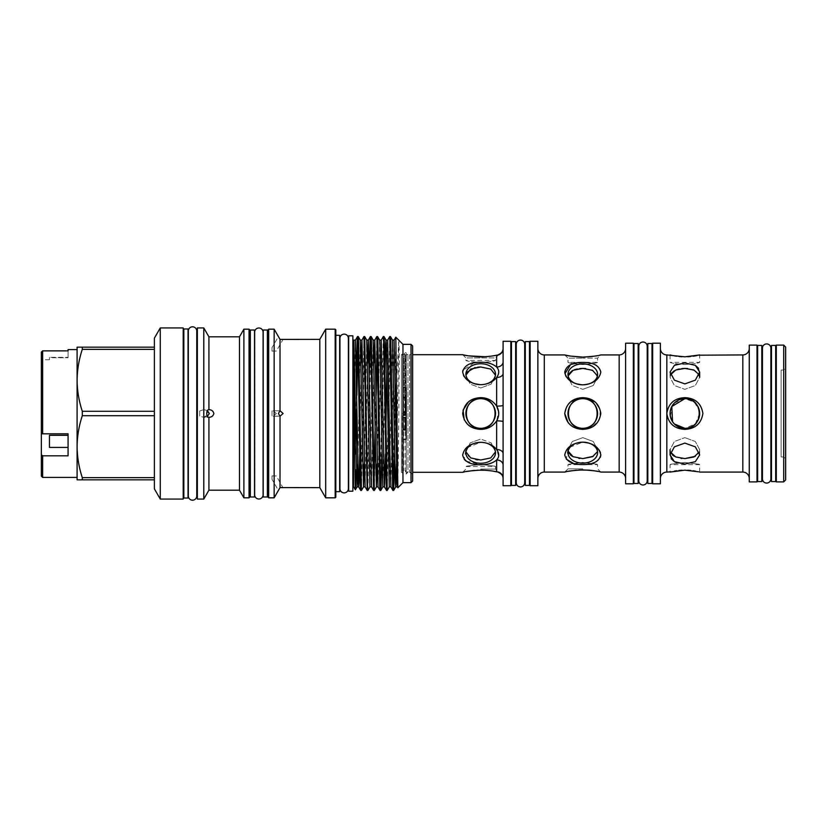 <?xml version="1.0" encoding="UTF-8"?>
<svg xmlns="http://www.w3.org/2000/svg" width="827" height="827" viewBox="0 0 827 827"><rect width="100%" height="100%" fill="white"/><g stroke="black" fill="none" stroke-linecap="round" stroke-linejoin="round"><path stroke-width="0.62" stroke-dasharray="4.13 3.1" d="M406.191 413.996L406.191 473.995L407.959 472.3L407.959 354.7L407.959 472.3L406.253 472.3L406.253 354.7L406.253 472.3A1.933 1.933 0 0 0 405.085 470.656L405.085 417.49M406.253 413.376L405.085 411.722L405.085 356.344A1.209 1.209 0 0 0 404.32 354.204A1.209 1.209 0 0 0 403.566 356.344L403.566 411.722L402.398 413.376L402.398 472.3L402.398 413.376M405.085 411.722L403.566 411.722M49.455 357.336L49.455 359.724L49.455 357.771L68.072 357.771L49.455 357.336L68.072 357.336M68.072 357.771L68.072 350.855L68.072 357.771M49.455 359.724L41.35 359.724L41.35 352.064L41.35 433.668L42.642 433.824L42.642 350.855L68.072 350.855M462.675 354.7L465.89 357.926L480.704 357.926L465.89 357.926L465.89 360.438C466.769 361.13 471.71 361.833 480.704 362.546C489.708 361.823 494.649 361.12 495.518 360.438C494.639 361.12 489.708 361.823 480.704 362.546C471.71 361.833 466.769 361.13 465.89 360.438L495.518 360.438L495.518 357.926L480.704 357.926L495.518 357.926L498.733 354.7M403.566 417.49L403.566 470.656A1.933 1.933 0 0 0 402.398 472.3L401.457 472.3L401.457 354.7L401.457 472.3L404.579 474.202A1.292 1.292 0 0 0 406.191 473.995L406.191 353.005L407.959 354.7L406.253 354.7A1.933 1.933 0 0 1 405.085 356.344L405.085 470.656A1.209 1.209 0 0 1 404.32 472.796A1.209 1.209 0 0 1 403.566 470.656L403.566 356.344A1.933 1.933 0 0 1 402.398 354.7L401.457 354.7L404.579 352.798L404.579 430.04M403.111 413.5L404.32 414.709L405.53 413.5M781.122 456.969L781.122 370.031L781.122 456.969L783.717 456.969L783.717 370.031L785.65 368.098L785.65 458.902L785.65 368.098M781.122 370.031L783.717 370.031L783.717 456.969L785.65 458.902M756.994 348.549L756.994 478.451L756.994 348.549M757.635 478.451L757.635 348.549L757.635 478.451M761.822 348.549L761.822 478.451L761.822 348.549M762.432 478.451L762.453 348.549L762.453 478.451A4.218 4.218 0 0 0 762.432 478.854L762.432 348.146A4.218 4.218 0 0 0 762.453 348.549M770.847 348.549L770.847 478.451L770.867 348.549M775.664 348.549L775.664 478.451L775.664 348.549M776.315 478.451L776.315 348.549L776.315 478.451M771.477 478.451L771.477 348.549L771.477 478.451M670.046 354.928L670.046 362.35C670.924 363.063 675.866 363.797 684.859 364.542C693.863 363.797 698.805 363.063 699.673 362.35C698.805 363.063 693.863 363.797 684.859 364.542C675.866 363.797 670.924 363.063 670.046 362.35L699.673 362.35L699.673 354.928M699.197 374.796L699.673 377.329L695.342 385.496L684.859 389.352L695.331 385.506L699.673 377.329L696.293 371.282L687.713 368.542M698.557 355.197L697.068 355.527M693.14 356.23L690.483 356.551M687.816 356.757L681.913 356.757M676.62 364.304L684.859 362.95L695.331 365.348M698.536 368.263L699.673 372.078L695.331 380.162L684.859 383.904L674.387 380.162L670.046 372.078L674.398 365.338M695.331 456.308L699.673 449.671L695.342 441.504L684.859 437.648L695.342 441.504L699.673 449.671L699.197 452.204M671.183 458.737L670.046 454.922L674.387 446.849L684.859 443.096L695.342 446.849L699.673 454.922L695.331 461.662L684.859 464.05L676.62 462.696M684.859 462.458C703.973 464.857 703.973 464.857 684.859 462.458C703.973 464.857 703.973 464.857 684.859 462.458C665.756 464.857 665.756 464.857 684.859 462.458C665.756 464.857 665.756 464.857 684.859 462.458M681.955 470.243L687.795 470.243M690.535 470.449L693.098 470.77M695.342 471.132L698.567 471.803M699.673 413.49L695.331 423.982L684.859 428.314C703.963 429.244 703.984 397.766 684.859 398.686L694.266 402.056L699.394 410.616M749.262 478.513L749.262 348.487L749.262 478.513M660.391 348.487L660.391 478.513L660.391 348.487M633.337 346.751L633.337 480.249L633.337 346.751M633.978 480.249L633.978 346.751L633.978 480.249M638.165 346.751L638.165 480.249L638.165 346.751M638.785 480.249L638.816 346.751L638.816 480.249A4.218 4.218 0 0 0 638.785 480.766L638.785 346.234A4.218 4.218 0 0 0 638.816 346.751M647.179 480.249L647.179 346.751L647.221 480.249M652.017 346.751L652.017 480.249L652.017 346.751M652.658 480.249L652.658 346.751L652.658 480.249M647.83 480.249L647.83 346.751L647.83 480.249M564.748 354.928L567.973 358.143L582.787 358.143L567.973 358.143L567.973 362.35C568.852 363.063 573.783 363.797 582.787 364.542C591.791 363.797 596.722 363.063 597.59 362.35C596.722 363.063 591.781 363.797 582.787 364.542C573.783 363.797 568.852 363.063 567.973 362.35L597.59 362.35L597.59 358.143L582.787 358.143L597.59 358.143L600.816 354.928M537.86 348.487L537.86 478.513L537.86 348.487M597.445 375.861L597.59 377.329L593.259 385.496L582.787 389.352L593.248 385.506L597.59 377.329L594.21 371.282L585.64 368.542M592.38 356.478L595.026 356.086M597.497 355.641L599.275 355.279M566.319 376.895L573.214 382.674L582.787 384.834A14.814 10.472 180 0 0 597.59 374.362A14.814 10.472 180 0 0 582.787 363.88A14.814 10.472 180 0 0 567.973 374.362A14.814 10.472 180 0 0 582.787 384.834C593.217 383.997 599.224 379.748 600.816 372.088C599.224 365.534 593.217 362.309 582.787 362.422L570.465 364.728M593.259 456.308L597.208 451.966M597.445 451.139L597.59 449.671L593.259 441.504L582.787 437.648L593.259 441.504L597.59 449.671L597.445 451.139M599.244 450.115L592.349 444.337L582.787 442.166A14.814 10.472 0 0 0 567.973 452.638A14.814 10.472 0 0 0 582.787 463.12A14.814 10.472 0 0 0 597.59 452.638A14.814 10.472 0 0 0 582.787 442.166L568.128 447.893L566.309 459.212M573.39 463.358L582.787 464.578L592.173 463.358M595.099 462.272L597.435 460.918M597.9 460.556L600.433 457.135M600.816 454.912L600.412 452.503M582.787 462.458C601.891 464.857 601.891 464.857 582.787 462.458C601.891 464.857 601.891 464.857 582.787 462.458C563.673 464.857 563.673 464.857 582.787 462.458C563.673 464.857 563.673 464.857 582.787 462.458M582.787 468.857L567.973 468.857L582.787 468.857M564.748 472.072L567.973 468.857L567.973 464.65L597.59 464.65L597.59 468.857L600.816 472.072L598.665 471.597M598.2 471.493L597.549 471.369M582.787 428.314C601.88 429.244 601.901 397.766 582.787 398.686A14.814 14.814 0 0 0 567.973 413.5A14.814 14.814 0 0 0 582.787 428.314A14.814 14.814 0 0 0 597.59 413.5A14.814 14.814 0 0 0 582.787 398.686C563.673 397.766 563.673 429.244 582.787 428.314M579.034 428.996L582.787 429.347L592.359 426.908L599.244 419.94L600.423 410.223L595.12 401.963M586.064 397.921L577.566 398.335M625.605 478.513L625.605 348.487L625.605 478.513M529.487 344.921L529.487 482.079L529.487 344.921M530.138 482.079L530.138 344.921L530.138 482.079M524.69 344.921L524.649 344.921A4.218 4.218 0 0 0 524.69 344.301L524.69 482.699A4.218 4.218 0 0 0 524.649 482.079L524.649 344.921L524.69 482.079M525.3 482.079L525.3 344.921L525.3 482.079M516.255 482.079L516.296 482.079A4.218 4.218 0 0 0 516.255 482.699L516.255 344.301A4.218 4.218 0 0 0 516.296 344.921L516.296 482.079L516.255 344.921M510.817 344.921L510.817 482.079L510.817 344.921M511.458 482.079L511.458 344.921L511.458 482.079M515.645 344.921L515.645 482.079L515.645 344.921M412.632 352.933L412.632 474.067L412.632 352.933L409.572 354.7L409.572 472.3L409.572 354.7L412.632 354.7M412.632 474.067L409.572 472.3L412.632 472.3M485.335 356.726L496.986 355.093M503.085 348.777L503.085 361.937L503.085 348.777A6.44 6.389 180 0 1 496.645 355.165C499.415 354.556 499.415 354.556 496.645 355.165L496.645 367.033C492.84 363.777 487.527 362.185 480.704 362.247L477.107 362.412M464.236 376.73L471.132 382.508L480.704 384.669A14.814 10.472 180 0 0 495.518 374.197A14.814 10.472 180 0 0 480.704 363.725A14.814 10.472 180 0 0 465.89 374.197A14.814 10.472 180 0 0 480.704 384.669L480.704 384.669C487.537 384.472 492.851 382.064 496.645 377.474C499.415 373.566 499.415 370.082 496.645 367.033A6.44 5.086 180 0 0 503.085 361.937L503.085 405.302A6.44 0.806 180 0 1 496.645 406.119C492.83 400.557 487.517 397.735 480.704 397.642L471.4 399.937M495.466 375.096L491.176 384.121L480.704 387.946L491.176 384.121L495.518 375.975L491.176 369.307L480.704 366.992M503.085 421.698L503.085 465.063L503.085 421.698A6.44 0.806 180 0 0 496.645 420.881L498.598 411.557M480.704 428.314A14.814 14.814 0 0 0 495.518 413.5A14.814 14.814 0 0 0 480.704 398.686C461.59 397.766 461.6 429.234 480.704 428.314C499.808 429.244 499.828 397.777 480.704 398.686A14.814 14.814 0 0 0 465.89 413.5A14.814 14.814 0 0 0 480.704 428.314M466.046 461.073L480.704 464.753C487.527 464.815 492.84 463.223 496.645 459.967L498.319 457.403M498.629 456.297L496.645 449.526C492.83 444.926 487.517 442.528 480.704 442.331L480.704 442.331A14.814 10.472 0 0 0 465.89 452.803A14.814 10.472 0 0 0 480.704 463.275A14.814 10.472 0 0 0 495.518 452.803A14.814 10.472 0 0 0 480.704 442.331L466.056 448.048L464.236 459.367M477.799 459.864L480.704 460.008L491.176 457.693L495.518 451.025L491.176 442.879L480.704 439.054L491.186 442.879L495.466 451.904M498.071 472.145L498.733 472.3L498.071 472.145C501.193 473.075 502.868 475.174 503.085 478.43L503.085 478.43M493.657 471.266L491.724 470.945M489.749 470.677L485.377 470.274M480.704 469.074L495.518 469.074L480.704 469.074M480.704 464.454C499.818 466.759 499.818 466.759 480.704 464.454C499.818 466.759 499.818 466.759 480.704 464.454C461.59 466.759 461.59 466.759 480.704 464.454C461.59 466.759 461.59 466.759 480.704 464.454M404.32 411.567C406.812 412.859 406.812 414.141 404.32 415.433C401.829 414.141 401.829 412.859 404.32 411.567M160.273 499.063L160.273 327.937M183.201 499.063L183.201 327.937M154.38 488.85L154.38 349.376L154.38 411.288L82.297 411.288C78.947 401.147 77.211 390.83 77.097 380.337C77.221 369.803 78.958 359.487 82.297 349.376L154.38 349.376L154.38 411.288M154.38 415.712L154.38 477.624L82.297 477.624L82.297 479.836L77.097 479.836L77.097 446.663C77.221 436.139 78.958 425.822 82.297 415.712L154.38 415.712L154.38 477.624M197.364 330.945L197.364 496.055L197.364 330.945M188.029 330.945L188.029 496.055L188.029 330.945M183.201 496.055L183.201 330.945L183.201 496.055M183.842 496.055L183.842 330.945L183.842 496.055M197.364 499.063L197.364 327.937M203.793 499.063L203.793 327.937M199.679 416.022L199.679 413.5L199.679 416.022L203.752 417.366L199.679 416.022L199.679 410.978L199.679 413.5L199.679 410.978L203.752 409.634L199.679 410.978L199.679 416.022M208.921 490.173L208.921 417.335C207.618 417.366 206.895 416.084 206.74 413.5C206.895 410.916 207.618 409.634 208.921 409.665C211.578 409.789 213.232 411.071 213.873 413.5C213.232 415.929 211.578 417.211 208.921 417.335L203.752 417.366L207.401 416.405M207.401 410.595L203.752 409.634L209.324 413.5L203.752 417.366L208.704 417.366M239.479 490.173L239.479 336.827M243.893 497.823L243.893 329.177M249.692 497.172L249.692 329.828M249.051 329.177L249.051 497.823M249.692 493.74L249.692 333.26L249.692 493.74M250.333 493.74L250.333 333.26L250.333 493.74M254.52 333.26L254.52 493.74L254.52 333.26M254.654 493.74L254.788 333.26L254.788 493.74A4.218 4.218 0 0 0 254.654 494.794L254.654 332.206A4.218 4.218 0 0 0 254.788 333.26L254.654 333.26M263.089 493.74L262.955 333.26L262.955 493.74A4.218 4.218 0 0 1 263.089 494.794L263.089 332.206A4.218 4.218 0 0 1 262.955 333.26L263.089 333.26M267.4 333.26L267.4 493.74L267.4 333.26M268.051 333.26L268.051 493.74L268.051 333.26M263.213 493.74L263.213 333.26L263.213 493.74M272.021 347.629L272.021 351.124L276.363 351.072L272.021 351.124L272.021 347.629L278.41 336.568M282.865 339.359L282.11 339.38M272.021 351.072L276.363 351.072L283.123 339.359M274.15 497.823L274.15 329.177M280.022 487.589L280.022 416.239L272.021 416.053L272.021 413.5L272.021 416.053L273.168 416.239L276.363 413.5L273.168 416.239L279.981 416.239M280.022 416.239L278.41 413.5L280.022 410.761L283.123 413.5L280.022 416.239M272.021 479.371L272.021 475.876L276.363 475.928L272.021 475.876L272.021 479.371L278.41 490.432L278.937 489.491M272.021 475.928L276.363 475.928L282.896 487.641M272.021 410.947L272.021 413.5L272.021 410.947L273.168 410.761L272.021 410.947L272.021 416.053L272.021 410.947M276.363 413.5L273.168 410.761L276.363 413.5M319.811 487.641L319.811 339.359M268.692 497.823L268.692 329.177M268.051 329.828L268.051 497.172M325.683 497.823L325.683 329.177M335.183 329.177L335.183 497.823M335.834 497.172L335.834 329.828M339.659 491.683L339.659 335.317M339.659 488.23L339.659 338.77L339.659 488.23M339.949 488.23L339.969 338.77L339.969 488.23A4.218 4.218 0 0 0 339.949 488.654L339.949 338.346A4.218 4.218 0 0 0 339.969 338.77M348.363 338.77L348.384 488.23L348.363 338.77A4.218 4.218 0 0 0 348.384 338.346L348.384 488.654M348.684 488.23L348.684 338.77L348.684 488.23M412.632 481.045L412.632 345.955M411.019 344.352L411.019 482.648M406.191 413.986L406.191 353.005A1.292 1.292 0 0 0 404.579 352.798L404.579 396.96M402.966 482.648L402.966 344.352M395.802 337.199L392.97 490.463M394.686 454.168L395.161 373.308M356.509 372.832L356.044 454.168M363.963 336.558L360.768 490.463M361.471 490.442L364.666 336.537M369.39 372.832L367.209 490.463M367.912 490.442L371.106 336.537M376.843 336.558L375.013 431.663M373.99 486.286L373.649 490.463M374.352 490.442L376.182 395.337M383.283 336.558L380.089 490.463M381.805 454.168L383.986 336.537M389.724 336.558L386.529 490.463M387.232 490.442L390.427 336.537M356.613 413.5L356.861 395.337M357.884 340.714L358.225 336.537M377.205 340.714L377.546 336.537M397.859 487.765L398.862 413.5C398.883 377.877 399.782 343.401 398.707 341.582L396.526 379.417M395.647 405.364L395.161 420.912M353.511 486.534L353.511 342.564L353.729 425.243L355.775 425.812M355.775 469.819L355.403 489.791M353.78 339.99L353.511 358.536L353.511 340.466M352.86 413.5L352.86 484.436L352.86 413.5M353.511 358.536L353.511 411.319M402.966 387.739L402.966 439.261M406.191 439.261L406.191 429.73M406.191 397.27L406.191 387.739M348.684 335.803L348.684 491.197M352.86 335.803L352.86 491.197M335.834 413.5L335.834 335.317L335.834 413.5M280.022 410.761L280.022 339.411M263.213 330.014L263.213 496.986M267.4 330.014L267.4 496.986M254.52 330.014L254.52 496.986M250.333 330.014L250.333 496.986M208.921 409.665L208.921 336.827M188.029 328.97L188.029 498.03M183.842 328.97L183.842 498.03M188.318 330.945L188.318 496.055M196.754 496.055L196.754 330.945M154.38 338.15L154.38 347.164L82.297 347.164L82.297 349.376M154.38 349.376L154.38 347.164M82.297 347.164L77.097 347.164L77.097 446.663C77.211 457.166 78.947 467.482 82.297 477.624M154.38 479.836L82.297 479.836M82.297 411.288L82.297 415.712M77.097 349.583L77.097 477.417M402.398 413.624L402.966 414.875M503.085 478.223L503.085 478.223A6.44 6.389 180 0 0 496.645 471.835L496.645 459.967A6.44 5.086 180 0 1 503.085 465.063L503.085 478.223L503.085 465.063M503.085 453.475A6.44 3.949 180 0 0 496.645 449.526L496.645 420.881M503.085 485.728L503.085 341.272M510.817 485.728L510.817 341.272M503.085 405.302L503.085 361.937M503.085 373.525A6.44 3.949 180 0 1 496.645 377.474L496.645 406.119M467.028 372.16L465.89 375.975L470.232 384.131L480.704 387.946L470.222 384.121L465.942 375.096M465.942 451.904L470.232 442.879L480.704 439.054L470.222 442.879L465.89 451.025L468.651 456.607L475.845 459.595M477.065 470.212L474.336 470.398M466.046 471.576L464.236 471.948M471.018 400.144L468.382 401.953M464.236 419.93L470.542 426.577M471.121 426.908L476.972 429.006M477.375 429.079L480.704 429.358M477.799 367.136L475.018 367.57M474.16 362.815L462.862 370.341M462.675 371.902L463.513 375.427M515.645 341.592L515.645 485.408M511.458 341.592L511.458 485.408M525.3 341.592L525.3 485.408M529.487 341.592L529.487 485.408M625.605 483.795L625.605 343.205M633.337 483.795L633.337 343.205M568.118 451.139L567.973 449.671L572.305 441.504L582.787 437.648L572.305 441.504L567.973 449.671L568.552 452.472M575.303 399.09L567.829 404.682L564.748 413.5M568.159 422.742L573.69 427.166M579.148 469.984L576.419 470.17M568.118 471.349L566.319 471.721M569.1 453.465L570.496 455.046M572.274 456.297L578.817 458.323M579.872 458.447L582.787 458.592M564.944 373.732L565.585 375.582M579.903 368.542L577.091 368.976M574.538 369.69L572.294 370.692M569.11 373.525L567.973 377.329L572.315 385.506L582.787 389.352L572.305 385.496L567.973 377.329L568.118 375.861M537.86 485.728L537.86 341.272M530.138 485.728L530.138 341.272M647.83 343.525L647.83 483.475M652.017 343.525L652.017 483.475M638.165 343.525L638.165 483.475M633.978 343.525L633.978 483.475M660.391 483.795L660.391 343.205M652.658 483.795L652.658 343.205M670.521 452.204L670.046 449.671L674.387 441.504L684.859 437.648L674.377 441.504L670.046 449.671L670.635 452.472M674.387 403.028L684.859 398.686C665.745 397.766 665.756 429.244 684.859 428.314M679.174 427.177L672.547 421.739L674.387 423.972M670.335 416.415L672.568 405.23M671.214 471.793L674.387 471.132M676.589 470.77L679.174 470.46M671.183 453.465L672.578 455.046M674.356 456.297L680.9 458.323M681.955 458.447L684.859 458.592M681.975 368.542L679.174 368.976M676.62 369.69L674.377 370.692M671.193 373.525L670.046 377.329L674.398 385.506L684.859 389.352L674.377 385.496L670.046 377.329L670.521 374.796M679.205 356.551L676.569 356.23M674.408 355.879L672.599 355.517M749.262 481.883L749.262 345.117M756.994 481.883L756.994 345.117M771.477 345.438L771.477 481.562M775.664 345.438L775.664 481.562M761.822 345.438L761.822 481.562M757.635 345.438L757.635 481.562M785.65 479.949L785.65 347.051M776.315 481.883L776.315 345.117M783.717 345.117L783.717 481.883M41.35 476.135L41.35 433.668M41.35 352.064L41.35 359.724M41.35 454.767L42.642 455.822L42.642 477.417M42.642 455.822L68.072 455.822L68.072 433.824L42.642 433.824M68.072 433.824L41.35 433.627L68.072 433.627L68.072 447.417L49.455 447.417L49.455 435.302L49.455 447.417L49.455 435.302L68.072 435.302L68.072 447.417M405.53 396.733L405.53 355.414L405.53 412.187L403.111 412.187M742.822 354.928L742.822 472.072M666.831 472.072L666.831 354.928M544.3 472.072L544.3 354.928M619.165 354.928L619.165 472.072M398.707 432.883L397.653 484.188M394.117 340.104L390.902 486.896M387.677 340.104L386.871 363.105M385.837 431.663L385.496 454.168M381.237 340.104L378.022 486.896M373.99 363.105L371.581 486.896M367.55 363.105L365.141 486.896M361.11 363.105L359.735 454.168M355.476 340.104L353.729 425.243M398.707 341.582L396.526 463.895M392.494 340.104L389.279 486.896M385.031 372.832L382.839 486.896M379.614 340.104L377.205 463.895M373.173 340.104L369.958 486.896M366.733 340.104L364.325 463.895M360.293 340.104L357.884 463.895M403.111 398.283L403.111 428.717M405.53 430.267L405.53 415.009M699.673 372.078L699.673 377.329M699.673 454.922L699.673 449.671L699.673 454.922M699.673 472.072L699.673 464.65L670.046 464.65L670.046 472.072M597.59 374.362L597.59 377.329L597.59 374.362M597.59 452.638L597.59 449.671L597.59 452.638M495.518 374.197L495.518 375.975L495.518 374.197M495.518 452.803L495.518 451.025L495.518 452.803M462.675 472.3L465.89 469.074L465.89 466.562L495.518 466.562L495.518 469.074L498.733 472.3M273.168 410.761L279.981 410.761L273.168 410.761M465.89 374.197L465.89 375.975L465.89 374.197M465.89 451.025L465.89 452.803L465.89 451.025M567.973 449.671L567.973 452.638L567.973 449.671M567.973 374.362L567.973 377.329L567.973 374.362M647.221 480.766L647.221 346.234M670.046 449.671L670.046 454.922M670.046 372.078L670.046 377.329L670.046 372.078M770.867 478.854L770.867 348.146"/><path stroke-width="1.24" d="M405.53 415.009L405.53 412.187L405.53 413.5L404.32 412.291A1.209 1.209 0 0 0 403.111 413.5A1.209 1.209 0 0 0 404.32 414.709A1.209 1.209 0 0 0 405.53 413.5A1.209 1.209 0 0 0 404.32 412.291L403.111 413.5L403.111 412.187L405.53 412.187L405.53 396.733M405.085 417.49L403.111 417.552L405.085 417.49M402.966 414.875L404.32 415.433L406.253 413.624M41.35 352.064L41.35 476.135L42.642 477.417L77.097 477.417L77.097 349.583L68.072 349.583L68.072 350.855L42.642 350.855L41.35 352.064L42.642 350.855L42.642 433.824L68.072 433.824L68.072 435.302L49.455 435.302L49.455 447.417L68.072 447.417M68.072 350.855L68.072 349.583M42.642 477.417L42.642 455.822L68.072 455.822L68.072 433.824M785.65 347.051L785.65 479.949L783.717 481.883L783.717 345.117L785.65 347.051M783.717 345.117L776.315 345.117L776.315 481.883L783.717 481.883M756.994 478.451L757.635 478.451M756.994 348.549L757.635 348.549M761.822 481.562L761.822 345.438L757.635 345.438L757.635 481.562L761.822 481.562M761.822 478.451L762.432 478.451M761.822 348.549L762.432 348.549M771.477 348.549L770.867 348.549A4.218 4.218 0 0 0 766.65 343.929A4.218 4.218 0 0 0 762.432 348.146L762.432 478.854A4.218 4.218 0 0 0 766.65 483.071A4.218 4.218 0 0 0 770.867 478.854L770.867 348.146M771.477 478.451L770.867 478.451A4.218 4.218 0 0 1 770.867 478.854M775.664 478.451L776.315 478.451M775.664 348.549L776.315 348.549M775.664 481.562L775.664 345.438L771.477 345.438L771.477 481.562L775.664 481.562M749.262 345.117L749.262 481.883L756.994 481.883L756.994 345.117L749.262 345.117M670.335 416.415L672.547 421.739L671.803 406.502L684.859 398.686A14.814 14.814 0 0 1 699.673 413.5A14.814 14.814 0 0 1 684.859 428.314A14.814 14.814 0 0 1 670.046 413.5A14.814 14.814 0 0 1 684.859 398.686C703.963 397.756 703.984 429.234 684.859 428.314L679.174 427.177M684.859 397.653C695.269 398.149 701.286 403.421 702.888 413.469C701.296 423.558 695.28 428.862 684.859 429.347C674.418 428.841 668.412 423.558 666.831 413.5C668.423 403.442 674.429 398.159 684.859 397.653M687.713 368.542L684.859 368.408L693.936 370.01L699.197 374.796M684.859 383.904L695.342 380.151L699.673 372.078L695.331 365.338L684.859 362.95L674.387 365.338L670.046 372.078L674.387 380.151L684.859 383.904M684.859 443.096L674.377 446.849L670.046 454.922L674.387 461.662L684.859 464.05L695.331 461.662L699.673 454.922L695.342 446.849L684.859 443.096M660.391 478.513A6.44 6.44 0 0 1 666.831 472.072L671.214 471.793M698.567 471.803L684.859 470.17L670.046 472.072M699.673 472.072L742.822 472.072L742.822 354.928L698.557 355.197M660.391 348.487A6.44 6.44 0 0 0 666.831 354.928L684.859 356.83L699.673 354.928M697.068 355.527L695.342 355.868M695.28 355.879L693.14 356.23M690.483 356.551L687.816 356.757M695.331 365.348L698.536 368.263M699.197 452.204L693.936 456.99L684.859 458.592L695.331 456.308M687.795 470.243L690.535 470.449M693.098 470.77L695.342 471.132M699.394 410.616L699.673 413.49M749.262 348.487A6.44 6.44 0 0 1 742.822 354.928M749.262 478.513A6.44 6.44 0 0 0 742.822 472.072M652.658 343.205L652.658 483.795L660.391 483.795L660.391 343.205L652.658 343.205M633.337 480.249L633.978 480.249M633.337 346.751L633.978 346.751M638.165 483.475L638.165 343.525L633.978 343.525L633.978 483.475L638.165 483.475M638.165 480.249L638.785 480.249M638.165 346.751L638.785 346.751M647.179 346.751A4.218 4.218 0 0 0 643.003 342.016A4.218 4.218 0 0 0 638.785 346.234L638.785 480.766A4.218 4.218 0 0 0 643.003 484.984A4.218 4.218 0 0 0 647.221 480.766L647.221 346.234M647.179 480.249A4.218 4.218 0 0 1 647.221 480.766M652.017 480.249L652.658 480.249M652.017 346.751L652.658 346.751M652.017 483.475L652.017 343.525L647.83 343.525L647.83 483.475L652.017 483.475M647.221 480.249L647.83 480.249M647.221 346.751L647.83 346.751M530.138 341.272L530.138 485.728L537.86 485.728L537.86 341.272L530.138 341.272M537.86 478.513A6.44 6.44 0 0 1 544.3 472.072L564.748 472.072C566.34 471.287 572.356 470.553 582.787 469.891C593.207 470.553 599.224 471.287 600.816 472.072L619.165 472.072L619.165 354.928L600.816 354.928C599.213 355.713 593.207 356.447 582.787 357.109C572.346 356.447 566.34 355.713 564.748 354.928L570.434 356.075M537.86 348.487A6.44 6.44 0 0 0 544.3 354.928L564.748 354.928M585.64 368.542L582.787 368.408L592.483 370.289L597.445 375.861M582.787 363.88A14.814 10.472 180 0 1 597.59 374.362A14.814 10.472 180 0 1 582.787 384.834C572.377 384.017 566.371 379.779 564.748 372.119C566.319 365.534 572.325 362.309 582.787 362.422C593.207 362.298 599.224 365.524 600.816 372.088C599.224 379.748 593.217 383.997 582.787 384.834A14.814 10.472 180 0 1 567.973 374.362A14.814 10.472 180 0 1 582.787 363.88M582.787 442.166C593.197 442.993 599.203 447.231 600.816 454.891C599.213 461.476 593.197 464.702 582.787 464.578C572.367 464.691 566.361 461.487 564.748 454.953C566.319 447.262 572.325 443.003 582.787 442.166A14.814 10.472 0 0 1 597.59 452.638A14.814 10.472 0 0 1 582.787 463.12A14.814 10.472 0 0 1 567.973 452.638A14.814 10.472 0 0 1 582.787 442.166M582.787 397.653C593.197 398.149 599.203 403.421 600.816 413.469C599.213 423.558 593.207 428.862 582.787 429.347C572.367 428.841 566.361 423.579 564.748 413.552C566.319 403.462 572.325 398.159 582.787 397.653M583.128 357.109L592.38 356.478M595.026 356.086L597.497 355.641M599.275 355.279L600.816 354.928M597.208 451.966L592.483 456.711L582.787 458.592L593.259 456.308M592.173 463.358L595.099 462.272M600.433 457.135L600.816 454.912M600.412 452.503L599.244 450.115M582.787 398.686C601.88 397.756 601.901 429.234 582.787 428.314A14.814 14.814 0 0 1 567.973 413.5A14.814 14.814 0 0 1 582.787 398.686A14.814 14.814 0 0 1 597.59 413.5A14.814 14.814 0 0 1 582.787 428.314C563.673 429.234 563.673 397.756 582.787 398.686M597.549 471.369L595.13 470.925M594.954 470.904L592.38 470.522M592.173 470.491L589.31 470.181M589.041 470.16L579.148 469.984M595.12 401.963L586.064 397.921M625.605 348.487A6.44 6.44 0 0 1 619.165 354.928M625.605 478.513A6.44 6.44 0 0 0 619.165 472.072M625.605 343.205L625.605 483.795L633.337 483.795L633.337 343.205L625.605 343.205M529.487 482.079L530.138 482.079M529.487 344.921L530.138 344.921M529.487 485.408L529.487 341.592L525.3 341.592L525.3 485.408L529.487 485.408M524.69 482.079L525.3 482.079M524.69 344.921L525.3 344.921M524.69 344.301A4.218 4.218 0 0 0 520.472 340.083A4.218 4.218 0 0 0 516.255 344.301L516.255 482.699A4.218 4.218 0 0 0 520.472 486.917A4.218 4.218 0 0 0 524.69 482.699L524.69 344.301M510.817 482.079L511.458 482.079M510.817 344.921L511.458 344.921M515.645 485.408L515.645 341.592L511.458 341.592L511.458 485.408L515.645 485.408M515.645 482.079L516.255 482.079M515.645 344.921L516.255 344.921M412.632 472.3L462.675 472.3C464.267 471.514 470.274 470.79 480.704 470.118C487.527 470.315 492.84 470.883 496.645 471.835C499.415 472.444 499.415 472.444 496.645 471.835C499.415 472.444 499.415 472.444 496.645 471.835L493.657 471.266M503.085 478.223A6.44 6.389 180 0 0 496.645 471.835L496.645 459.967C492.82 463.234 487.506 464.826 480.704 464.753C470.294 464.857 464.278 461.652 462.675 455.119C464.236 447.428 470.253 443.158 480.704 442.331C487.537 442.528 492.84 444.936 496.645 449.526C499.415 453.423 499.415 456.907 496.645 459.967A6.44 5.086 180 0 1 503.085 465.063M480.704 429.358C487.537 429.254 492.851 426.432 496.645 420.881C492.809 426.453 487.496 429.275 480.704 429.358C470.294 428.851 464.278 423.579 462.675 413.552C464.236 403.462 470.243 398.159 480.704 397.642C487.527 397.746 492.84 400.568 496.645 406.119C499.415 411.019 499.415 415.94 496.645 420.881A6.44 0.806 180 0 1 503.085 421.698M498.598 411.557L496.645 406.119L496.645 377.474C492.84 382.074 487.527 384.472 480.704 384.669C470.305 383.852 464.288 379.614 462.675 371.964C464.236 365.379 470.253 362.143 480.704 362.247C487.537 362.185 492.851 363.777 496.645 367.033C499.415 370.082 499.415 373.566 496.645 377.474A6.44 3.949 180 0 0 503.085 373.525M503.085 361.937A6.44 5.086 180 0 1 496.645 367.033L496.645 355.165C499.415 354.556 499.415 354.556 496.645 355.165C492.83 356.117 487.517 356.685 480.704 356.882C470.274 356.21 464.257 355.486 462.675 354.7L464.185 355.041M412.632 354.7L462.675 354.7M468.392 355.848L485.335 356.726M498.319 457.403L498.629 456.297M491.724 470.945L489.749 470.677M485.377 470.274L477.065 470.212M480.704 442.331A14.814 10.472 0 0 1 495.518 452.803A14.814 10.472 0 0 1 480.704 463.275A14.814 10.472 0 0 1 465.89 452.803A14.814 10.472 0 0 1 480.704 442.331M495.466 451.904L490.721 457.941L480.704 460.008L470.687 457.931L465.942 451.904M480.704 398.686A14.814 14.814 0 0 1 495.518 413.5A14.814 14.814 0 0 1 480.704 428.314C461.59 429.234 461.6 397.766 480.704 398.686C499.808 397.756 499.828 429.223 480.704 428.314A14.814 14.814 0 0 1 465.89 413.5A14.814 14.814 0 0 1 480.704 398.686M480.704 363.725A14.814 10.472 180 0 1 495.518 374.197A14.814 10.472 180 0 1 480.704 384.669A14.814 10.472 180 0 1 465.89 374.197A14.814 10.472 180 0 1 480.704 363.725M465.942 375.096L470.687 369.059L480.704 366.992L490.721 369.069L495.466 375.096M503.085 341.272L503.085 485.728L510.817 485.728L510.817 341.272L503.085 341.272M82.297 479.836L77.097 479.836L77.097 380.337C77.221 390.861 78.958 401.178 82.297 411.288L82.297 415.712C78.947 425.853 77.211 436.17 77.097 446.663C77.221 457.197 78.958 467.513 82.297 477.624L154.38 477.624L154.38 479.836L82.297 479.836L82.297 477.624M160.273 413.5L160.273 499.063L183.201 499.063L183.201 327.937L160.273 327.937L160.273 413.5M82.297 411.288L154.38 411.288L154.38 477.624M160.273 499.063L154.38 488.85L154.38 479.836M197.364 330.945L196.754 330.945L196.754 496.055L197.364 496.055M196.754 330.945A4.218 4.218 0 0 0 192.536 326.81A4.218 4.218 0 0 0 188.318 330.945L188.318 496.055A4.218 4.218 0 0 0 192.536 500.19A4.218 4.218 0 0 0 196.754 496.055M183.201 496.055L183.842 496.055M183.201 330.945L183.842 330.945M188.029 498.03L188.029 328.97L183.842 328.97L183.842 498.03L188.029 498.03M203.793 327.937L197.364 327.937L197.364 499.063L203.793 499.063L203.793 327.937L208.921 336.827L208.921 409.665C207.618 409.634 206.895 410.916 206.74 413.5C206.895 416.084 207.618 417.366 208.921 417.335L208.921 490.173L203.793 499.063M208.693 417.366L208.921 417.335C211.578 417.211 213.232 415.929 213.873 413.5C213.232 411.071 211.578 409.789 208.921 409.665M207.401 416.405L209.324 413.5L207.401 410.595M208.921 336.827L239.479 336.827L239.479 490.173L243.893 497.823L249.051 497.823L249.051 329.177L243.893 329.177L243.893 497.823M249.051 329.177L249.692 329.828L249.692 497.172L249.051 497.823M249.692 493.74L250.333 493.74M249.692 333.26L250.333 333.26M254.52 496.986L254.52 330.014L250.333 330.014L250.333 496.986L254.52 496.986M263.089 332.206A4.218 4.218 0 0 0 258.872 327.988A4.218 4.218 0 0 0 254.654 332.206L254.654 494.794A4.218 4.218 0 0 0 258.872 499.012A4.218 4.218 0 0 0 263.089 494.794L263.089 332.206M267.4 493.74L268.051 493.74M267.4 333.26L268.051 333.26M267.4 496.986L267.4 330.014L263.213 330.014L263.213 496.986L267.4 496.986M278.937 489.491L280.022 487.589L319.811 487.641L319.811 339.359L280.022 339.411L278.41 336.568L280.022 339.411L282.865 339.359M279.981 416.239L283.123 413.5L280.022 410.761L278.41 413.5L280.022 416.239L280.022 487.589L274.15 497.823L274.15 329.177L268.692 329.177L268.692 497.823L274.15 497.823M283.123 487.641L280.022 487.589M280.022 410.761L280.022 339.411M268.692 497.823L268.051 497.172L268.051 329.828L268.692 329.177M319.811 339.359L325.683 329.177L325.683 497.823L335.183 497.823L335.183 329.177L335.834 329.828L335.834 497.172L335.183 497.823M335.834 335.317L339.659 335.317L339.659 491.683L335.834 491.683M352.86 491.197L352.86 335.803L348.684 335.803L348.684 491.197L352.86 491.197M348.384 338.346L348.384 338.346A4.218 4.218 0 0 0 344.166 334.129A4.218 4.218 0 0 0 339.949 338.346L339.949 488.654A4.218 4.218 0 0 0 344.166 492.871A4.218 4.218 0 0 0 348.384 488.654L348.384 338.346M411.019 344.352L412.632 345.955L412.632 481.045L411.019 482.648L411.019 344.352L402.966 344.352L402.966 482.648L411.019 482.648M406.191 429.73L404.579 430.04L402.966 428.582M402.966 439.261L406.191 439.261L406.191 387.739L402.966 387.739M389.755 336.537L390.458 336.558L390.747 340.31L393.652 490.463L392.949 490.442L392.649 486.69L389.755 336.537L387.677 340.104L389.962 456.659L390.902 486.896L392.949 490.442M396.526 463.895L395.719 486.896L393.673 490.442L394.686 454.168M356.044 454.168L356.613 413.5M357.553 336.537L358.256 336.558L358.546 340.31L361.451 490.463L360.748 490.442L360.448 486.69L357.874 340.31L357.553 336.537L357.233 340.31L356.509 372.832M361.451 490.463L363.518 486.896L360.293 340.104L361.916 340.104L361.11 363.105M364.325 463.895L363.518 486.896L365.141 486.896L367.188 490.442L363.963 336.558L364.697 336.558L367.56 486.69L367.891 490.463L369.958 486.896L366.733 340.104L368.356 340.104L367.55 363.105M375.013 431.663L373.99 486.286M369.958 486.896L371.581 486.896L373.628 490.442L370.754 340.31L370.434 336.537L370.114 340.31L369.39 372.832M370.434 336.537L371.137 336.558L371.426 340.31L374.331 490.463L376.399 486.896L373.173 340.104L374.796 340.104L373.99 363.105M377.577 336.558L379.614 340.104L379.913 343.67L382.839 486.896L380.792 490.442L380.089 490.463L379.769 486.69L376.843 336.558L377.577 336.558L377.867 340.31L380.441 486.69L380.771 490.463L381.092 486.69L381.805 454.168M386.529 490.463L383.635 340.31L383.315 336.537L381.237 340.104L384.462 486.896L386.509 490.442L387.212 490.463L389.279 486.896L386.354 343.67L386.054 340.104L385.713 343.67L385.031 372.832M383.315 336.537L384.017 336.558L384.307 340.31L387.212 490.463M356.861 395.337L357.884 340.714M376.182 395.337L377.205 340.714M402.966 344.352L395.813 337.189L397.839 487.765L402.966 482.648M396.526 379.417L395.647 405.364M353.853 340.104L353.511 486.534L355.393 489.791L357.078 486.896L353.853 340.104L355.476 340.104L357.522 336.558M355.775 469.819C355.383 515.293 354.99 477.324 354.587 413.5L353.729 340.414M402.966 398.418L404.579 396.96L406.191 397.27M154.38 411.288L154.38 349.376L82.297 349.376L82.297 347.164L77.097 347.164L77.097 380.337C77.211 369.834 78.947 359.518 82.297 349.376M82.297 347.164L154.38 347.164L154.38 338.15L160.273 327.937M154.38 347.164L154.38 349.376M154.38 415.712L82.297 415.712M496.645 406.119A6.44 0.806 180 0 0 503.085 405.302M496.645 420.881L496.645 449.526A6.44 3.949 180 0 1 503.085 453.475M496.645 355.165A6.44 6.389 180 0 0 503.085 348.777M474.336 470.398L466.046 471.576M464.236 471.948L462.675 472.3M475.845 459.595L477.799 459.864M464.236 459.367L466.046 461.073M468.382 401.953L463.079 410.171L464.236 419.93M470.542 426.577L471.121 426.908M480.704 366.992L477.799 367.136M475.018 367.57L467.028 372.16M477.107 362.412L474.16 362.815M462.862 370.341L462.675 371.902M463.513 375.427L464.236 376.73M464.288 355.062L468.351 355.837M582.787 458.592L573.08 456.711L568.118 451.139M577.566 398.335L575.303 399.09M564.748 413.5L568.159 422.742M573.69 427.166L579.034 428.996M576.419 470.17L568.118 471.349M566.319 471.721L564.748 472.072M566.309 459.212L573.39 463.358M568.552 452.472L569.1 453.465M570.496 455.046L572.274 456.297M578.817 458.323L579.872 458.447M570.465 364.728L564.944 373.732M565.585 375.582L566.319 376.895M568.118 375.861L573.08 370.289L582.787 368.408L579.903 368.542M577.091 368.976L574.538 369.69M572.294 370.692L569.11 373.525M570.465 356.075L582.787 357.109M684.859 458.592L675.783 456.99L670.521 452.204M672.568 405.23L674.387 403.028M674.387 471.132L676.589 470.77M679.174 470.46L681.955 470.243M670.635 452.472L671.183 453.465M672.578 455.046L674.356 456.297M680.9 458.323L681.955 458.447M676.62 462.696L674.563 461.755M674.356 461.642L671.183 458.737M670.521 374.796L675.783 370.01L684.859 368.408L681.975 368.542M679.174 368.976L676.62 369.69M674.377 370.692L671.193 373.525M674.398 365.338L676.62 364.304M681.913 356.757L679.205 356.551M676.569 356.23L674.408 355.879M672.599 355.517L670.046 354.928M684.859 428.314L674.387 423.972M41.35 433.668L42.642 433.824M42.642 455.822L41.35 454.767M666.831 354.928L666.831 472.072M544.3 354.928L544.3 472.072M397.653 484.188L397.342 486.896L397.043 483.33L394.117 340.104L395.802 337.199M386.871 363.105L385.837 431.663M385.496 454.168L384.803 483.33L384.462 486.896L382.839 486.896M377.205 463.895L376.399 486.896L378.022 486.896L374.796 340.104L376.843 336.558M371.581 486.896L368.356 340.104L370.403 336.558M365.141 486.896L361.916 340.104L363.963 336.558M359.735 454.168L359.042 483.33L358.701 486.896L358.401 483.33L355.476 340.104M397.839 487.765L397.342 486.896L395.719 486.896L395.368 483.33L392.494 340.104L394.117 340.104M357.884 463.895L357.078 486.896L358.701 486.896L360.748 490.442M403.111 412.187L403.111 398.283M699.673 372.078L699.673 377.329M208.921 490.173L239.479 490.173M319.811 487.641L325.683 497.823M367.209 490.463L367.891 490.463M373.649 490.463L374.331 490.463M352.86 484.436L353.511 484.436M352.86 342.564L353.511 342.564M378.022 486.896L380.069 490.442M389.279 486.896L390.902 486.896M384.017 336.558L386.054 340.104L387.677 340.104M379.614 340.104L381.237 340.104M358.256 336.558L360.293 340.104M364.697 336.558L366.733 340.104M371.137 336.558L373.173 340.104M390.458 336.558L392.494 340.104M325.683 329.177L335.183 329.177M278.41 336.568L274.15 329.177M239.479 336.827L243.893 329.177M498.361 472.217L498.071 472.145C501.658 473.933 503.333 476.021 503.085 478.43L503.085 478.43M498.733 472.3C501.482 473.406 502.93 475.442 503.085 478.388M498.071 354.855C501.193 353.925 502.868 351.826 503.085 348.57C503.229 351.196 501.555 353.284 498.071 354.855M498.733 354.7C501.482 353.594 502.93 351.558 503.085 348.612M670.046 454.922L670.046 449.671M403.111 417.552L403.111 428.717M405.53 417.552L405.53 430.267"/></g></svg>
